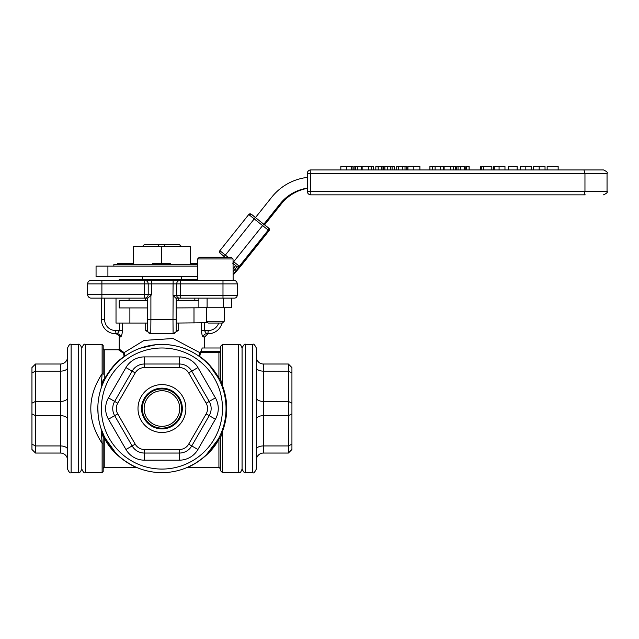 <?xml version="1.0" encoding="UTF-8"?>
<svg xmlns="http://www.w3.org/2000/svg" width="639" height="639" viewBox="0 0 639 639"><rect width="100%" height="100%" fill="white"/><g stroke="black" fill="none" stroke-linecap="round" stroke-linejoin="round"><path stroke-width="0.96" d="M152.513 264.298L152.513 263.587L170.317 263.587L170.317 264.298M124.485 264.298L124.485 263.587L133.263 263.587M117.432 264.298L117.432 263.587L124.485 263.587M113.862 266.08L113.862 264.298L197.611 264.298M197.611 266.08L107.911 266.08L107.911 276.767L197.523 276.767M190.39 264.298L190.39 263.587L197.611 263.587M161.292 264.298L161.292 263.587M124.389 264.298L124.389 263.587M190.246 264.298L190.246 246.494L190.614 263.587M224.209 256.447A32.054 32.046 90 0 1 223.466 257.174M107.911 276.767L96.058 276.767L96.058 266.08L107.911 266.08M231.254 257.174L233.043 258.955L231.254 257.174L199.4 257.174L197.611 258.955L233.043 258.955L233.131 280.321L233.674 280.321L91.217 280.321A3.562 3.562 0 0 0 87.655 283.884A3.562 3.562 0 0 1 91.217 280.321A3.562 3.562 0 0 0 87.655 283.884L237.229 283.884A3.562 3.562 0 0 0 233.674 280.321L233.131 280.321L233.674 280.321A3.562 3.562 0 0 1 237.229 283.884L237.229 295.282L176.691 295.282L176.691 283.884A3.562 3.562 0 0 1 180.246 280.321L180.246 298.133L234.385 298.133A2.852 2.852 0 0 0 237.229 295.282A2.852 2.852 0 0 1 234.385 298.133A2.852 2.852 0 0 0 237.229 295.282A2.852 2.852 0 0 1 234.385 298.133M207.859 322.719L176.188 323.062L176.188 298.133L179.535 298.133A2.852 2.852 0 0 1 176.691 295.282L173.129 295.282L175.621 297.998L180.246 298.133M231.773 298.133L223.554 298.133L223.554 307.75L231.773 307.75L231.773 298.133M173.129 295.418L172.985 319.5L150.9 319.5L150.9 295.418L151.755 294.571L151.755 280.321L120.244 280.321M222.987 298.133L222.987 280.321L173.129 280.321L172.985 295.282M147.697 323.062L116.018 323.062L116.018 298.133M98.334 298.133L91.217 298.133A3.562 3.562 0 0 1 87.655 294.571L87.655 283.884A3.562 3.562 0 0 1 91.217 280.321M91.217 298.133L144.638 298.133L144.638 294.571L87.655 294.571A3.562 3.562 0 0 0 91.217 298.133M148.2 294.571A3.562 3.562 0 0 1 144.638 298.133A3.562 3.562 0 0 0 148.2 294.571L144.638 294.571L144.638 280.321A3.562 3.562 0 0 1 148.2 283.884L148.2 294.571L151.755 294.571M178.177 323.062L178.177 330.539L173.105 333.742L150.78 333.742L150.9 319.5L147.697 319.5L147.697 298.133L144.638 298.133L147.809 298.133L150.9 295.418M176.691 283.884A3.562 3.562 0 0 1 180.246 280.321M172.985 333.742A3.203 3.203 0 0 0 176.188 330.539L176.188 319.5L172.985 319.5L173.105 333.742M147.697 319.5L147.697 330.539L145.708 330.539L150.78 333.742M104.524 380.021L104.884 379.318C110.555 369.07 117.121 361.45 124.581 356.442L124.126 352.616L144.142 340.395L173.105 338.51L199.751 352.616L200.79 351.881A0.815 0.711 -34.9 0 0 201.477 352.536L200.382 353.279A0.711 0.599 -124.5 0 1 199.751 352.616L199.304 356.442A0.711 0.527 125.6 0 0 199.719 356.49L200.382 353.279M210.223 366.363L218.298 377.984L218.921 378.016C213.298 368.447 206.9 361.275 199.719 356.49M219.281 379.87L219.353 380.021A0.711 0.711 0 0 0 220.703 379.702L218.921 378.016L218.921 352.536L201.477 352.536M220.535 382.529L221.821 385.644L222.484 385.644L220.703 379.702A0.711 0.711 -26.4 0 1 219.353 380.021L219.409 380.133M219.696 380.716L219.936 381.219M221.821 431.429L222.484 431.429C228.147 416.165 228.147 400.901 222.484 385.644L222.484 344.429L220.703 346.21L220.703 379.702M218.921 439.057C210.455 456.438 190.318 466.614 187.706 467.301C190.334 466.606 210.447 456.438 218.921 439.057L218.298 439.089L219.353 437.052A0.711 0.711 -153.6 0 1 220.703 437.372L222.484 431.429L222.484 472.644L220.703 470.863L220.703 454.537L220.703 469.082L218.921 467.301L218.921 439.057L220.703 437.372L220.703 470.863M219.321 437.116L219.081 437.595M218.921 437.907L218.402 438.897M218.881 439.137L212.044 449.169M188.593 466.909L189 466.646M218.298 439.089L206.397 454.72M201.341 459.106L196.061 462.804M194.464 463.778L187.499 467.325M187.483 467.333L187.954 467.125M193.369 464.409L193.825 464.154M196.429 462.572L197.97 461.558M208.082 453.043L211.493 449.209M219.057 437.651L219.289 437.18M155.956 344.709L140.356 348.175L155.932 344.709M168.392 344.756L172.538 345.316M183.425 348.135L187.419 349.709M103.183 379.758L104.524 380.029A0.711 0.711 0 0 1 103.175 379.702L101.274 387.825M104.524 437.052L101.098 428.713L103.175 437.372A0.711 0.711 0 0 1 104.524 437.052L101.098 428.713L102.112 443.314L102.112 472.644L103.175 471.574L103.175 437.372A0.711 0.711 0 0 1 104.524 437.052L112.632 449.505M126.378 461.869L126.945 462.245M129.517 463.834L130.308 464.297M135.244 466.813L136.363 467.317M136.379 467.325L134.749 466.59M130.612 464.465L125.028 460.943M115.675 452.907L104.884 437.755L104.245 437.723C112.6 455.966 133.383 466.566 136.179 467.301C133.391 466.574 112.592 455.966 104.245 437.723L104.245 467.301L136.179 467.301L134.949 466.758M201.477 323.062L201.477 330.539C201.74 334.485 202.387 336.625 203.426 336.953L204.68 336.953L207.883 333.742L206.541 333.742A3.203 3.115 -90 0 0 203.426 336.953M200.79 351.881L202.236 347.991L220.703 347.991L220.703 362.529L220.703 350.635L220.495 351.554L200.79 351.554M104.884 379.318L103.175 379.702L104.245 379.35L104.245 349.773L118.495 349.773L123.495 353.279A0.711 0.599 -55.5 0 0 124.126 352.616L119.205 349.062L119.205 336.953L120.459 336.953C121.49 336.617 122.145 334.477 122.408 330.539L122.408 323.062M218.921 352.536A1.861 1.781 90.9 0 0 220.495 351.554M103.175 437.372L104.245 437.723M103.175 374.334L103.175 345.499L103.175 374.334A1.07 0.583 180 0 0 102.112 373.751L101.098 388.352M103.175 434.153L103.175 471.574M103.175 442.739A1.07 0.583 180 0 1 102.112 443.314C87.04 420.127 87.04 396.939 102.112 373.751L102.112 344.429L103.175 345.499M124.581 356.442A0.711 0.527 54.4 0 1 124.166 356.49C116.617 361.49 109.98 369.11 104.245 379.35M123.495 353.279L124.166 356.49M218.298 377.984L213.122 369.933M145.908 346.466L140.612 348.079M204.68 336.953L204.68 347.991L220.703 347.991L220.703 346.21M222.037 323.062A14.242 14.242 0 0 1 208.242 333.742L206.541 333.742L204.44 330.539L204.44 323.062M218.69 323.062A11.039 11.039 0 0 1 208.242 330.539L207.883 333.742M150.9 333.742A3.203 3.203 0 0 1 147.697 330.539M119.445 323.062L119.445 330.539L117.344 333.742L116.002 333.742L117.344 333.742A3.203 3.115 90 0 1 120.459 336.953M101.401 298.133L101.401 319.5A14.242 14.242 0 0 0 115.643 333.742L117.344 333.742M119.205 336.953C120.06 336.25 118.99 335.179 116.002 333.742L115.643 330.539A11.039 11.039 0 0 1 104.604 319.5L104.604 298.133M176.188 323.062L176.188 330.539L178.177 330.539M85.37 344.429L85.37 472.644C84.492 473.539 83.302 472.349 81.808 469.082L81.808 347.991C83.302 344.717 84.492 343.534 85.37 344.429L102.112 344.429M242.069 408.537L242.069 469.082C240 474.473 239.809 471.614 238.515 472.644L238.515 344.429C239.809 345.459 240 342.6 242.069 347.991L242.069 408.537M161.939 472.644A64.108 64.108 0 0 1 100.914 388.911A64.108 64.108 0 0 1 199.304 356.442A64.108 64.108 0 0 0 100.914 388.911A64.108 64.108 0 0 0 161.939 472.644A64.108 64.108 0 0 1 97.839 408.537A64.108 64.108 0 0 0 193.992 464.05A64.108 64.108 0 0 0 193.992 353.016A64.108 64.108 0 0 0 97.839 408.537A64.108 64.108 0 0 0 193.992 464.05A64.108 64.108 0 0 0 193.992 353.016A64.108 64.108 0 0 0 97.839 408.537M67.566 356.897A7.125 7.125 0 0 1 60.441 364.014A7.125 7.125 0 0 0 67.566 356.897A7.125 7.125 0 0 1 60.441 364.014L35.512 364.014L31.95 367.577L31.95 449.489L35.512 453.051L31.95 449.489M60.441 364.014L60.441 453.051A7.125 7.125 0 0 1 67.566 460.176M67.566 408.537L67.566 469.082C69.06 472.349 70.242 473.539 71.129 472.644L71.129 344.429C70.242 343.534 69.06 344.717 67.566 347.991L67.566 408.537M60.441 453.051L35.512 453.051L35.512 364.014L31.95 367.577M144.366 244.713L179.751 244.713L144.134 244.713L142.585 246.494M158.216 246.494L159.103 244.713M164.135 244.713L164.958 246.494M181.172 246.494L179.519 244.713M254.37 248.571L245.312 259.586L254.042 248.331L263.1 237.325L254.37 248.571M255.496 217.54L254.865 217.028A1.781 1.781 125 0 1 255.185 217.372M254.865 217.028L252.101 214.824A1.781 1.781 125 0 0 252.014 214.752L251.87 214.656A1.781 1.781 0 0 0 251.63 214.512A1.781 1.781 125 0 1 251.958 214.72L251.926 214.752M254.194 216.565A1.781 1.781 0 0 1 254.338 216.685A1.781 1.781 -55 0 0 254.194 216.565L251.415 214.337A1.781 1.781 -55 0 0 251.327 214.273L251.175 214.169A1.781 1.781 125 0 1 251.271 214.241L263.803 224.257L280.154 203.785A42.733 42.733 90 0 1 307.279 188.185M307.279 188.393A42.733 42.733 -90 0 0 281.392 203.785L264.602 224.808L263.803 224.257M307.279 177.41A53.42 53.412 -90 0 0 271.807 197.116L255.456 217.587M280.976 203.785L266.423 221.749L280.569 203.785L284.483 199.711L281.392 203.785M176.188 300.801L198.881 300.801M147.697 307.926L119.205 307.926L119.205 300.801L147.697 300.801M204.68 307.75L176.188 307.926M178.393 298.133L178.393 300.801M145.492 298.133L145.492 300.801M129.046 298.133L129.046 300.801M194.839 298.133L194.839 300.801M119.205 280.321L119.205 279.435L197.523 279.435M190.246 246.494L161.571 246.494L161.571 263.587M161.571 246.494L133.263 246.494L133.263 264.298M206.421 321.281L208.202 323.062L222.452 323.062L224.233 321.281L206.421 321.281L206.421 307.583M197.523 280.321L197.611 258.955L199.4 257.174M207.1 298.133L207.1 307.75L198.881 307.75L198.881 298.133M207.1 307.75L223.554 307.75M583.958 194.847L584.957 191.293L584.957 173.481L607.05 173.481C607.953 172.618 606.77 171.428 603.488 169.918L310.842 169.918A3.562 3.562 -90 0 0 307.279 173.481L307.279 191.293A3.562 3.562 0 0 0 310.842 194.847L310.778 191.293L307.279 191.293A3.562 3.562 -90 0 0 310.842 194.847L585.26 194.847M310.842 169.918A3.562 3.562 0 0 0 307.279 173.481L310.778 173.481L310.842 169.918L340.827 169.918L340.827 166.356L353.008 166.356L353.008 169.918L354.07 169.918L354.07 166.356L373.687 166.356L373.687 169.918L375.82 169.918L375.82 166.356L383.152 166.356L383.152 169.918L383.767 169.918L383.767 166.356L394.519 166.356L394.519 169.918L396.707 169.918L396.707 166.356L406.987 166.356L406.987 169.918L407.97 169.918L407.978 166.356L419.911 166.356L419.911 169.918L429.911 169.918L429.911 166.356L443.69 166.356L443.69 169.918L444.129 169.918L444.129 166.356L455.679 166.356L455.679 169.918L456.741 169.918L456.741 166.356L465.184 166.356L465.184 169.918L466.246 169.918L466.246 166.356L469.162 166.356L469.162 169.918L480.512 169.918L480.512 166.356L491.846 166.356L491.846 169.918L493.372 169.918L493.372 166.356L504.97 166.356L504.97 169.918L508.46 169.918L508.46 166.356L517.175 166.356L517.175 169.918L520.274 169.918L520.274 166.356L531.672 166.356L531.664 169.918L539.172 169.918L539.172 166.356L545.027 166.356L545.027 169.918L547.144 169.918L547.144 166.356L558.159 166.356L558.159 169.918L585.26 169.918M583.958 169.918L584.957 173.481L310.778 173.481L310.778 191.293L607.05 191.293L607.05 173.481M517.175 169.918L517.143 166.356M545.027 166.356L545.027 169.918L539.172 169.918M531.672 166.356L531.664 169.918M458.051 166.356L458.051 169.918L456.741 169.918M504.97 169.918L504.97 166.356M499.075 166.356L499.075 169.918L493.372 169.918L493.372 166.356M455.679 166.356L455.679 169.918L453.259 169.918L453.259 166.356M450.727 166.356L450.727 169.918L444.129 169.918L444.129 166.356M469.098 166.356L469.098 169.918L466.246 169.918M440.614 166.356L440.614 169.918L432.411 169.918L432.411 166.356M432.276 166.356L432.276 169.918L429.911 169.918M406.819 166.356L406.819 169.918L405.014 169.918L405.014 166.356M419.903 169.918L419.903 166.356M394.519 169.918L394.519 166.356M394.351 166.356L394.351 169.918L383.767 169.918L383.767 166.356M383.152 169.918L383.104 166.356M382.993 166.356L382.993 169.918L381.779 169.918L381.779 166.356M378.248 166.356L378.248 169.918L378.072 166.356M361.522 166.356L361.522 169.918L361.49 166.356M357.84 166.356L357.84 169.918L357.632 166.356M373.36 166.356L373.36 169.918L373.312 166.356M373.687 166.356L373.687 169.918L373.663 166.356M346.642 166.356L346.642 169.918L340.827 169.918M558.159 169.918L558.119 166.356M533.637 169.918L533.637 166.356L539.172 166.356M491.798 169.918L491.798 166.356M483.819 169.918L483.819 166.356M481.279 169.918L481.279 166.356M465.144 169.918L465.144 166.356M465.032 169.918L465.032 166.356M464.194 169.918L464.194 166.356M464.162 169.918L464.162 166.356M460.511 169.918L460.511 166.356M460.296 169.918L460.296 166.356M455.351 169.918L455.351 166.356M455.303 169.918L455.303 166.356M455.655 169.918L455.655 166.356M435.119 169.918L435.119 166.356M406.939 169.918L406.939 166.356M406.771 169.918L406.771 166.356M384.902 169.918L384.902 166.356M390.469 169.918L390.469 166.356M392.098 169.918L392.098 166.356M355.38 169.918L355.38 166.356M144.462 449.489L144.462 453.051L179.415 453.051A14.242 14.242 0 0 0 191.756 445.926L209.233 415.662A14.242 14.242 0 0 0 209.233 401.412L191.756 371.139A14.242 14.242 0 0 0 179.415 364.014L144.462 364.014A14.242 14.242 0 0 0 132.129 371.139L114.653 401.412A14.242 14.242 0 0 0 114.653 415.662L132.129 445.926A14.242 14.242 0 0 0 144.462 453.051L144.462 460.176L179.415 460.176A21.367 21.367 0 0 0 197.922 449.489L215.399 419.216A21.367 21.367 0 0 0 215.399 397.849L197.922 367.577A21.367 21.367 0 0 0 179.415 356.897L179.415 367.577A10.687 10.687 0 0 1 188.673 372.92L206.149 403.193A10.687 10.687 0 0 1 206.149 413.88L188.673 444.153A10.687 10.687 0 0 1 179.415 449.489L144.462 449.489A10.687 10.687 0 0 1 135.212 444.153L117.736 413.88A10.687 10.687 0 0 1 117.736 403.193L135.212 372.92A10.687 10.687 0 0 1 144.462 367.577L179.415 367.577M144.134 408.537A17.804 17.804 0 0 1 175.933 397.522A17.804 17.804 0 0 1 167.769 425.358A17.804 17.804 0 0 1 144.134 408.537M142.353 408.537A19.585 19.585 0 0 0 171.739 425.502A19.585 19.585 0 0 0 171.739 391.571A19.585 19.585 0 0 0 142.353 408.537M138 408.537A23.939 23.939 0 0 0 173.912 429.272A23.939 23.939 0 0 0 173.912 387.801A23.939 23.939 0 0 0 138 408.537M141.562 408.537A20.384 20.384 0 0 1 172.131 390.884A20.384 20.384 0 0 1 172.131 426.181A20.384 20.384 0 0 1 141.562 408.537M256.319 460.176A7.125 7.125 0 0 1 263.444 453.051A7.125 7.125 0 0 0 256.319 460.176A7.125 7.125 0 0 1 263.444 453.051L288.373 453.051L291.935 449.489L291.935 367.577L288.373 364.014L291.935 367.577M263.444 453.051L263.444 364.014A7.125 7.125 0 0 1 256.319 356.897M256.319 408.537L256.319 347.991C254.649 344.653 253.467 343.462 252.756 344.429L252.756 472.644C253.467 473.611 254.649 472.421 256.319 469.082L256.319 408.537M263.444 364.014L288.373 364.014L288.373 453.051L291.935 449.489M101.897 298.133L101.897 280.321M208.242 330.539L201.477 330.539M145.708 323.062L145.708 330.539M115.643 330.539L122.408 330.539M101.401 319.5L104.604 319.5M31.95 372.92L35.512 371.139L60.441 371.139A7.125 3.562 180 0 0 67.566 367.577M31.95 403.193L35.512 401.412L60.441 401.412A7.125 3.562 180 0 0 67.566 397.849M31.95 413.88L35.512 415.662L60.441 415.662A7.125 3.562 180 0 1 67.566 419.216M31.95 444.153L35.512 445.926L60.441 445.926A7.125 3.562 180 0 1 67.566 449.489M81.808 347.991C80.314 344.717 79.132 343.534 78.246 344.429L78.246 472.644C79.132 473.539 80.314 472.349 81.808 469.082M233.131 268.795L233.467 268.372L234.856 269.482L233.131 271.647M227.971 257.174L219.864 250.688L248.763 214.52L254.242 218.905L255.376 217.532L251.271 214.241M219.864 250.688L219.864 250.688A1.781 1.781 -55 0 0 220.143 253.188L225.12 257.174L219.976 253.036L219.864 250.688L248.763 214.52A1.781 1.781 125 0 1 251.175 214.169L248.763 214.52M224.249 256.479L254.242 218.905L268.236 230.08A1.781 1.781 -55 0 0 267.957 227.572L255.376 217.532M233.131 274.538L239.545 266.391L233.69 261.742L263.723 224.201M232.596 263.148L236.925 266.591A1.781 1.781 125 0 0 239.337 266.247L268.236 230.08L269.075 230.663A1.781 1.781 -55 0 0 268.795 228.163L267.957 227.572M235.639 265.576L233.467 268.372L233.131 268.108M235.192 269.722L236.566 270.816L233.131 275.105L240.168 266.83A1.781 1.781 125 0 1 239.321 267.414L269.075 230.663L268.963 228.315L264.602 224.808L268.795 228.163M233.043 263.508L236.829 266.527A1.781 1.781 125 0 0 236.925 266.591L237.133 266.743A1.781 1.781 125 0 0 239.545 266.391M237.045 266.679L234.856 269.482L236.27 270.609M233.043 261.231L233.69 261.742L233.043 262.557M280.569 203.785L280.154 203.785M525.809 169.918L525.809 166.356M494.834 169.918L494.834 166.356M398.345 169.918L398.345 166.356M402.81 169.918L402.81 166.356M413.816 169.918L413.816 166.356M387.745 169.918L387.745 166.356M371.267 169.918L371.267 166.356M368.735 169.918L368.735 166.356M362.137 169.918L362.137 166.356L362.137 169.918M351.322 169.918L351.322 166.356M353.008 169.918L353.008 166.356M188.673 372.92L197.922 367.577M206.149 403.193L215.399 397.849M206.149 413.88L215.399 419.216M188.673 444.153L197.922 449.489M179.415 449.489L179.415 460.176M135.212 444.153L125.955 449.489A21.367 21.367 0 0 0 144.462 460.176M117.736 413.88L108.478 419.216L125.955 449.489M117.736 403.193L108.478 397.849A21.367 21.367 0 0 0 108.478 419.216M135.212 372.92L125.955 367.577L108.478 397.849M144.462 367.577L144.462 356.897A21.367 21.367 0 0 0 125.955 367.577M179.415 356.897L144.462 356.897M101.401 408.537A60.545 60.545 0 0 1 192.211 356.099A60.545 60.545 0 0 1 192.211 460.967A60.545 60.545 0 0 1 101.401 408.537M291.935 444.153L288.373 445.926L263.444 445.926A7.125 3.562 0 0 0 256.319 449.489M291.935 413.88L288.373 415.662L263.444 415.662A7.125 3.562 0 0 0 256.319 419.216M291.935 403.193L288.373 401.412L263.444 401.412A7.125 3.562 0 0 1 256.319 397.849M291.935 372.92L288.373 371.139L263.444 371.139A7.125 3.562 0 0 1 256.319 367.577M242.069 469.082C243.739 472.421 244.929 473.611 245.632 472.644L245.632 344.429C244.929 343.462 243.739 344.653 242.069 347.991M188.018 467.101L187.427 467.357M168.4 344.756L172.434 345.292M183.792 348.271L187.866 349.908M136.458 467.357L135.819 467.077M104.245 467.301L103.175 468.363M118.487 349.773L119.205 349.062M104.245 349.773L103.175 348.702M187.706 467.301L218.921 467.301M222.484 472.644L238.515 472.644M222.484 344.429L238.515 344.429M98.11 414.447L97.847 407.474M85.37 472.644L102.112 472.644M78.246 344.429L71.129 344.429M78.246 472.644L71.129 472.644M142.353 276.767L142.353 279.435M181.532 276.767L181.532 279.435M142.353 246.494L144.134 244.713M181.532 246.494L179.751 244.713M240.168 266.83L269.075 230.663M236.566 270.816L239.777 266.878M193.992 323.062L193.992 307.926M129.885 323.062L129.885 307.926M224.233 307.75L224.233 321.281M607.05 191.293C607.953 192.155 606.77 193.345 603.488 194.847M307.279 173.481L307.279 191.293M396.707 166.356L396.707 169.918M407.97 166.356L407.97 169.918M245.632 472.644L252.756 472.644M245.632 344.429L252.756 344.429"/></g></svg>
